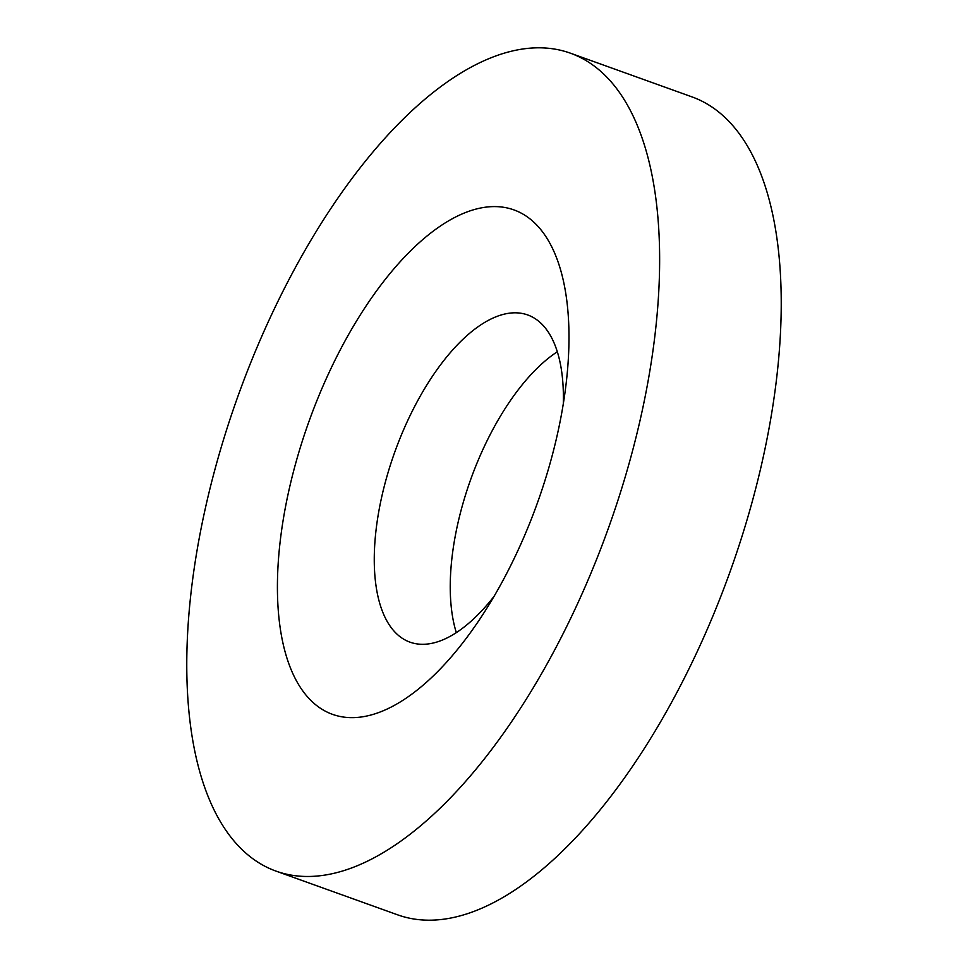 <?xml version="1.0" encoding="UTF-8"?>
<svg xmlns="http://www.w3.org/2000/svg" width="968" height="968" viewBox="0 0 968 968"><rect width="100%" height="100%" fill="white"/><g stroke="black" fill="none" stroke-linecap="round" stroke-linejoin="round"><path stroke-width="1.45" d="M456.327 632.636A173.865 78.662 109.8 0 1 462.002 506.905A173.865 78.662 109.8 0 1 557.302 351.771M494.067 596.349A173.865 78.662 109.8 0 1 410.009 642.159A173.865 78.662 109.8 0 1 386.038 479.596A173.865 78.662 109.8 0 1 527.657 314.939A173.865 78.662 109.8 0 1 563.303 403.777M630.192 459.534A434.656 196.649 109.8 0 1 276.146 871.164A434.656 196.649 109.8 0 1 216.215 464.749A434.656 196.649 109.8 0 1 570.273 53.131A434.656 196.649 109.8 0 1 630.192 459.534M570.273 53.131L691.854 96.836A434.656 196.649 109.8 0 1 751.785 503.251A434.656 196.649 109.8 0 1 397.727 914.869L276.146 871.164M295.567 463.745A268.039 121.266 109.8 0 1 471.67 210.346A268.039 121.266 109.8 0 1 566.776 377.798A268.039 121.266 109.8 0 1 550.852 460.538A268.039 121.266 109.8 0 1 480.189 618.588A268.039 121.266 109.8 0 1 314.999 704.196A268.039 121.266 109.8 0 1 295.567 463.745"/></g></svg>
